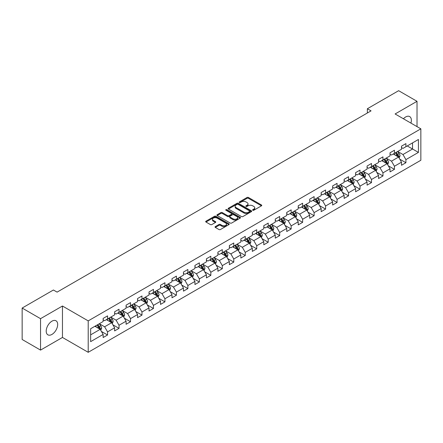 <?xml version="1.0" encoding="UTF-8"?>
<svg xmlns="http://www.w3.org/2000/svg" width="443" height="443" viewBox="0 0 443 443"><rect width="100%" height="100%" fill="white"/><g stroke="black" fill="none" stroke-linecap="round" stroke-linejoin="round"><path stroke-width="0.66" d="M252.781 210.259A0.714 0.415 0 0 0 253.795 210.259L261.464 205.829A1.019 0.587 0 0 0 261.763 205.414A1.019 0.587 0 0 0 261.464 204.993L248.468 197.489A1.019 0.587 0 0 0 247.028 197.489L239.353 201.919A0.714 0.415 0 0 0 239.142 202.213A0.714 0.415 0 0 0 239.353 202.506A0.714 0.415 0 0 0 240.366 202.506L241.357 201.93A3.267 1.888 0 0 1 245.981 201.93L247.061 202.556A3.267 1.888 0 0 1 248.019 203.891A3.267 1.888 0 0 1 247.061 205.225L246.07 205.796A0.714 0.415 0 0 0 245.859 206.089A0.714 0.415 0 0 0 246.07 206.383A0.714 0.415 0 0 0 247.078 206.383L248.074 205.807A3.267 1.888 0 0 1 252.693 205.807L253.778 206.432A3.267 1.888 0 0 1 254.736 207.767A3.267 1.888 0 0 1 253.778 209.102L252.781 209.672A0.714 0.415 0 0 0 252.576 209.965A0.714 0.415 0 0 0 252.781 210.259L252.781 209.672M51.942 334.426A8.112 4.685 120 0 0 57.241 327.277A8.112 4.685 120 0 0 56.001 320.776A8.112 4.685 120 0 0 51.942 321.175A8.112 4.685 120 0 0 46.642 328.329A8.112 4.685 120 0 0 47.883 334.83A8.112 4.685 120 0 0 51.942 334.426M410.921 123.099A8.112 4.685 120 0 0 409.681 116.581A8.112 4.685 120 0 0 405.622 116.98A8.112 4.685 120 0 0 403.418 118.763M215.326 226.589A1.019 0.587 0 0 0 215.027 227.004A1.019 0.587 0 0 0 215.326 227.42L218.975 229.529A1.019 0.587 0 0 0 220.42 229.529L228.937 224.607A1.019 0.587 0 0 0 229.236 224.191A1.019 0.587 0 0 0 228.937 223.776L215.94 216.273A1.019 0.587 0 0 0 214.495 216.273L205.978 221.19A1.019 0.587 0 0 0 205.679 221.605A1.019 0.587 0 0 0 205.978 222.026L210.381 224.568A1.019 0.587 0 0 0 211.826 224.568L215.47 222.464A1.019 0.587 0 0 0 215.769 222.043A1.019 0.587 0 0 0 215.47 221.627L213.288 220.365A2.73 1.578 0 0 1 212.49 219.252A2.73 1.578 0 0 1 214.174 217.795A2.73 1.578 0 0 1 217.153 218.139L225.708 223.078A2.73 1.578 0 0 1 226.506 224.191A2.73 1.578 0 0 1 224.822 225.648A2.73 1.578 0 0 1 221.843 225.304L220.42 224.485A1.019 0.587 0 0 0 218.975 224.485L215.326 226.589L215.326 227.42M62.463 306.013L40.54 318.672L22.15 308.051L22.15 339.482L40.54 350.097L62.463 337.444L88.207 352.307L88.207 320.882L62.463 306.013L62.463 337.444M417.024 126.62L417.024 101.309L395.106 113.967L420.85 128.83L88.207 320.882M417.024 101.309L398.634 90.693L367.369 108.74L367.369 112.987M22.15 308.051L53.415 290.004L57.092 292.125L371.051 110.866L367.369 108.74M241.429 216.561A1.019 0.587 0 0 0 242.875 216.561L251.391 211.643A1.019 0.587 0 0 0 251.69 211.228A1.019 0.587 0 0 0 251.391 210.813L238.395 203.304A1.019 0.587 0 0 0 236.955 203.304L228.433 208.227A1.019 0.587 0 0 0 228.134 208.642A1.019 0.587 0 0 0 228.433 209.057L241.429 216.561M226.229 210.414A0.714 0.415 0 0 1 226.954 210.514L240.15 218.133L231.645 223.045A1.019 0.587 0 0 1 230.199 223.045L217.203 215.542L220.852 213.454L220.852 212.601L217.203 214.705A1.019 0.587 0 0 0 216.904 215.126A1.019 0.587 0 0 0 217.203 215.542L217.203 214.705M220.852 213.454A1.019 0.587 0 0 1 222.297 213.454L222.297 212.601A1.019 0.587 0 0 0 220.852 212.601M222.297 212.601L227.569 215.647A1.019 0.587 0 0 0 229.009 215.647L231.429 214.251A1.019 0.587 0 0 0 231.728 213.831A1.019 0.587 0 0 0 231.429 213.415L225.941 210.248A0.714 0.415 0 0 1 225.731 209.954A0.714 0.415 0 0 1 226.174 209.572A0.714 0.415 0 0 1 226.954 209.661L240.167 217.291A1.019 0.587 0 0 1 240.466 217.707A1.019 0.587 0 0 1 240.167 218.128L240.167 217.291M88.207 352.307L420.85 160.261L420.85 128.83M101.414 331.436L107.555 334.98L107.555 331.879L114.615 327.803L114.615 330.904L119.029 328.357L119.029 325.256L126.089 321.175L126.089 324.276L130.508 321.729L130.508 318.628L137.568 314.552L137.568 317.653L141.981 315.106L141.981 312.005L149.042 307.924L149.042 311.025L153.455 308.478L153.455 305.377L160.516 301.301L160.516 304.402L164.934 301.855L164.934 298.754L171.995 294.678L171.995 297.774L176.408 295.226L176.408 292.125L183.468 288.05L183.468 291.151L187.882 288.603L187.882 285.502L194.942 281.427L194.942 284.528L199.356 281.975L199.356 278.88L206.421 274.798L206.421 277.899L210.835 275.352L210.835 272.251L217.895 268.176L217.895 271.277L222.308 268.729L222.308 265.628L229.369 261.547L229.369 264.648L233.782 262.101L233.782 259L240.848 254.924L240.848 258.025L245.261 255.478L245.261 252.377L252.322 248.296L252.322 251.397L256.735 248.85L256.735 245.749L263.795 241.673L263.795 244.774L268.209 242.227L268.209 239.126L275.275 235.05L275.275 238.146L279.688 235.598L279.688 232.497L286.748 228.422L286.748 231.523L291.162 228.976L291.162 225.875L298.222 221.799L298.222 224.9L302.635 222.347L302.635 219.252L309.701 215.171L309.701 218.272L314.115 215.724L314.115 212.623L321.175 208.548L321.175 211.649L325.588 209.102L325.588 206.001L332.649 201.919L332.649 205.02L337.062 202.473L337.062 199.372L344.128 195.297L344.128 198.398L348.541 195.85L348.541 192.749L355.602 188.668L355.602 191.769L360.015 189.222L360.015 186.121L367.075 182.045L367.075 185.146L371.489 182.599L371.489 179.498L378.555 175.422L378.555 178.518L382.968 175.971L382.968 172.87L390.028 168.794L390.028 171.895L394.442 169.348L394.442 166.247L401.502 162.171L401.502 165.272L405.915 162.719L405.915 159.624L418.425 152.403L418.425 139.49L412.538 142.89L412.538 149.003L418.425 152.403M107.555 334.98L103.141 337.527L103.141 334.426L90.638 341.647L90.638 328.739L103.141 321.518L103.141 318.417L107.555 315.87L107.555 318.971L114.615 314.89L114.615 311.789L119.029 309.242L119.029 312.343L126.089 308.267L126.089 305.166L130.508 302.619L130.508 305.72L137.568 301.639L137.568 298.538L141.981 295.99L141.981 299.091L149.042 295.016L149.042 291.915L153.455 289.368L153.455 292.469L160.516 288.387L160.516 285.292L164.934 282.739L164.934 285.84L171.995 281.765L171.995 278.664L176.408 276.116L176.408 279.217L183.468 275.142L183.468 272.041L187.882 269.494L187.882 272.589L194.942 268.513L194.942 265.412L199.356 262.865L199.356 265.966L206.421 261.891L206.421 258.79L210.835 256.242L210.835 259.343L217.895 255.262L217.895 252.161L222.308 249.614L222.308 252.715L229.369 248.639L229.369 245.538L233.782 242.991L233.782 246.092L240.848 242.011L240.848 238.91L245.261 236.363L245.261 239.464L252.322 235.388L252.322 232.287L256.735 229.74L256.735 232.841L263.795 228.76L263.795 225.664L268.209 223.111L268.209 226.212L275.275 222.137L275.275 219.036L279.688 216.489L279.688 219.59L286.748 215.514L286.748 212.413L291.162 209.866L291.162 212.961L298.222 208.886L298.222 205.785L302.635 203.237L302.635 206.338L309.701 202.263L309.701 199.162L314.115 196.614L314.115 199.715L321.175 195.634L321.175 192.533L325.588 189.986L325.588 193.087L332.649 189.011L332.649 185.91L337.062 183.363L337.062 186.464L344.128 182.383L344.128 179.282L348.541 176.735L348.541 179.836L355.602 175.76L355.602 172.659L360.015 170.112L360.015 173.213L367.075 169.132L367.075 166.036L371.489 163.484L371.489 166.585L378.555 162.509L378.555 159.408L382.968 156.861L382.968 159.962L390.028 155.886L390.028 152.785L394.442 150.238L394.442 153.333L401.502 149.258L401.502 146.157L405.915 143.61L405.915 146.711L418.425 139.49M106.375 319.647L111.675 322.703L104.614 326.784L99.315 323.728M103.141 319.818L104.614 320.666L107.555 318.971M104.614 326.784L107.555 331.879M111.675 322.703L114.615 327.803M117.855 313.024L123.148 316.08L116.088 320.156L110.789 317.099M114.615 313.19L116.088 314.043L119.029 312.343M116.088 320.156L119.029 325.256M123.148 316.08L126.089 321.175M129.328 306.395L134.622 309.458L127.562 313.533L122.268 310.477M126.089 306.567L127.562 307.414L130.508 305.72M127.562 313.533L130.508 318.628M134.622 309.458L137.568 314.552M140.802 299.773L146.101 302.829L139.036 306.905L133.742 303.848M137.568 299.944L139.036 300.791L141.981 299.091M139.036 306.905L141.981 312.005M146.101 302.829L149.042 307.924M152.281 293.144L157.575 296.206L150.515 300.282L145.215 297.225M149.042 293.316L150.515 294.169L153.455 292.469M150.515 300.282L153.455 305.377M157.575 296.206L160.516 301.301M163.755 286.521L169.049 289.578L161.988 293.659L156.695 290.597M160.516 286.693L161.988 287.54L164.934 285.84M161.988 293.659L164.934 298.754M169.049 289.578L171.995 294.678M175.229 279.898L180.528 282.955L173.462 287.031L168.168 283.974M171.995 280.065L173.462 280.917L176.408 279.217M173.462 287.031L176.408 292.125M180.528 282.955L183.468 288.05M186.708 273.27L192.002 276.327L184.941 280.408L179.642 277.346M183.468 273.442L184.941 274.289L187.882 272.589M184.941 280.408L187.882 285.502M192.002 276.327L194.942 281.427M198.182 266.647L203.475 269.704L196.415 273.78L191.121 270.723M194.942 266.813L196.415 267.666L199.356 265.966M196.415 273.78L199.356 278.88M203.475 269.704L206.421 274.798M209.655 260.019L214.955 263.076L207.889 267.157L202.595 264.1M206.421 260.191L207.889 261.038L210.835 259.343M207.889 267.157L210.835 272.251M214.955 263.076L217.895 268.176M221.135 253.396L226.428 256.453L219.368 260.528L214.069 257.472M217.895 253.562L219.368 254.415L222.308 252.715M219.368 260.528L222.308 265.628M226.428 256.453L229.369 261.547M232.608 246.768L237.902 249.83L230.842 253.905L225.548 250.849M229.369 246.939L230.842 247.787L233.782 246.092M230.842 253.905L233.782 259M237.902 249.83L240.848 254.924M244.082 240.145L249.381 243.201L242.315 247.277L237.022 244.22M240.848 240.316L242.315 241.164L245.261 239.464M242.315 247.277L245.261 252.377M249.381 243.201L252.322 248.296M255.561 233.516L260.855 236.579L253.795 240.654L248.495 237.598M252.322 233.688L253.795 234.541L256.735 232.841M253.795 240.654L256.735 245.749M260.855 236.579L263.795 241.673M267.035 226.894L272.329 229.95L265.268 234.031L259.975 230.969M263.795 227.065L265.268 227.912L268.209 226.212M265.268 234.031L268.209 239.126M272.329 229.95L275.275 235.05M278.509 220.271L283.808 223.327L276.742 227.403L271.448 224.346M275.275 220.437L276.742 221.29L279.688 219.59M276.742 227.403L279.688 232.497M283.808 223.327L286.748 228.422M289.988 213.642L295.282 216.699L288.221 220.78L282.922 217.718M286.748 213.814L288.221 214.661L291.162 212.961M288.221 220.78L291.162 225.875M295.282 216.699L298.222 221.799M301.461 207.019L306.755 210.076L299.695 214.152L294.401 211.095M298.222 207.186L299.695 208.038L302.635 206.338M299.695 214.152L302.635 219.252M306.755 210.076L309.701 215.171M312.935 200.391L318.235 203.448L311.169 207.529L305.875 204.472M309.701 200.563L311.169 201.41L314.115 199.715M311.169 207.529L314.115 212.623M318.235 203.448L321.175 208.548M324.409 193.768L329.708 196.825L322.648 200.9L317.349 197.844M321.175 193.934L322.648 194.787L325.588 193.087M322.648 200.9L325.588 206.001M329.708 196.825L332.649 201.919M335.888 187.14L341.182 190.202L334.122 194.278L328.828 191.221M332.649 187.311L334.122 188.159L337.062 186.464M334.122 194.278L337.062 199.372M341.182 190.202L344.128 195.297M347.362 180.517L352.661 183.574L345.595 187.649L340.302 184.593M344.128 180.689L345.595 181.536L348.541 179.836M345.595 187.649L348.541 192.749M352.661 183.574L355.602 188.668M358.836 173.889L364.135 176.951L357.075 181.026L351.775 177.97M355.602 174.06L357.075 174.913L360.015 173.213M357.075 181.026L360.015 186.121M364.135 176.951L367.075 182.045M370.315 167.266L375.609 170.322L368.548 174.404L363.254 171.341M367.075 167.437L368.548 168.285L371.489 166.585M368.548 174.404L371.489 179.498M375.609 170.322L378.555 175.422M381.788 160.643L387.088 163.7L380.022 167.775L374.728 164.718M378.555 160.809L380.022 161.662L382.968 159.962M380.022 167.775L382.968 172.87M387.088 163.7L390.028 168.794M393.262 154.014L398.562 157.071L391.501 161.152L386.202 158.09M390.028 154.186L391.501 155.033L394.442 153.333M391.501 161.152L394.442 166.247M398.562 157.071L401.502 162.171M407.239 145.946L412.538 149.003L402.975 154.524L397.676 151.467M401.502 147.558L402.975 148.411L405.915 146.711M402.975 154.524L405.915 159.624M40.54 318.672L40.54 350.097M90.638 334.853L100.196 329.332L94.902 326.275M100.196 329.332L103.141 334.426M399.774 159.175L405.915 162.719M388.301 165.798L394.442 169.348M376.821 172.427L382.968 175.971M365.348 179.05L371.489 182.599M353.874 185.678L360.015 189.222M342.395 192.301L348.541 195.85M330.921 198.929L337.062 202.473M319.447 205.552L325.588 209.102M307.974 212.18L314.115 215.724M296.494 218.803L302.635 222.347M285.021 225.426L291.162 228.976M273.547 232.054L279.688 235.598M262.068 238.677L268.209 242.227M250.594 245.306L256.735 248.85M239.12 251.929L245.261 255.478M227.641 258.557L233.782 262.101M216.167 265.18L222.308 268.729M204.694 271.808L210.835 275.352M193.214 278.431L199.356 281.975M181.741 285.054L187.882 288.603M170.267 291.682L176.408 295.226M158.788 298.305L164.934 301.855M147.314 304.934L153.455 308.478M135.84 311.556L141.981 315.106M124.361 318.185L130.508 321.729M112.887 324.808L119.029 328.357M253.069 210.359L253.778 209.949A3.267 1.888 0 0 0 254.736 208.614L254.736 207.767M248.019 203.891L248.019 204.738A3.267 1.888 0 0 1 247.061 206.073L246.352 206.482M261.464 204.993L261.464 205.829L248.468 198.342A1.019 0.587 0 0 0 247.028 198.342L239.641 202.606M251.38 211.649L238.395 204.157A1.019 0.587 0 0 0 236.955 204.157L228.444 209.068M249.592 211.516A0.714 0.415 0 0 0 249.797 211.228A0.714 0.415 0 0 0 249.592 210.934L238.179 204.35A0.714 0.415 0 0 0 237.171 204.35L236.125 204.954A3.267 1.888 0 0 0 235.167 206.288A3.267 1.888 0 0 0 236.125 207.623L243.921 212.125A3.267 1.888 0 0 0 248.54 212.125L249.592 211.516L249.592 212.369A0.714 0.415 0 0 0 249.797 212.075L249.797 211.228M235.167 206.288L235.167 207.136A3.267 1.888 0 0 0 236.125 208.47L236.125 207.623M249.592 212.369L248.54 212.972A3.267 1.888 0 0 1 243.921 212.972L236.125 208.47M222.297 213.454L227.569 216.494A1.019 0.587 0 0 0 229.009 216.494L231.429 215.099A1.019 0.587 0 0 0 231.728 214.683L231.728 213.831M233.035 218.803A2.73 1.578 0 0 0 236.014 219.147A2.73 1.578 0 0 0 237.697 217.69A2.73 1.578 0 0 0 236.9 216.572L233.882 214.833A1.019 0.587 0 0 0 232.442 214.833L230.022 216.228A1.019 0.587 0 0 0 229.723 216.644A1.019 0.587 0 0 0 230.022 217.064L233.035 218.803L233.035 219.65A2.73 1.578 0 0 0 236.014 219.994A2.73 1.578 0 0 0 237.697 218.537L237.697 217.69M229.723 216.644L229.723 217.496A1.019 0.587 0 0 0 230.022 217.912L230.022 217.064M233.035 219.65L230.022 217.912M226.506 224.191L226.506 225.038A2.73 1.578 0 0 1 224.822 226.5A2.73 1.578 0 0 1 221.843 226.157L220.42 225.332A1.019 0.587 0 0 0 218.975 225.332L215.342 227.431M212.49 219.252L212.49 220.099A2.73 1.578 0 0 0 213.288 221.218L213.288 220.365M215.47 221.627L215.47 222.464L213.288 221.218M228.926 224.618L215.94 217.12A1.019 0.587 0 0 0 214.495 217.12L205.989 222.032M399.143 158.079L400.018 155.875A2.758 1.589 -120 0 0 399.137 153.527L397.62 151.5M394.973 155L393.943 153.627M398.135 156.828L398.528 155.991A2.758 1.589 -120 0 0 397.742 154.336L396.219 152.309M395.533 152.708L397.216 154.956A1.407 0.808 60 0 1 397.471 155.382L398.528 155.991M395.339 152.818L396.856 154.845A2.758 1.589 60 0 1 397.648 156.501M387.669 164.707L388.544 162.498A2.758 1.589 -120 0 0 387.664 160.156L386.146 158.129M383.5 161.629L382.464 160.25M386.661 163.45L387.055 162.62A2.758 1.589 -120 0 0 386.263 160.959L384.745 158.932M384.053 159.33L385.742 161.579A1.407 0.808 60 0 1 385.997 162.005L387.055 162.62M383.865 159.441L385.382 161.468A2.758 1.589 60 0 1 386.169 163.129M376.19 171.33L377.065 169.126A2.758 1.589 -120 0 0 376.185 166.778L374.667 164.752M372.02 168.251L370.99 166.873M375.182 170.079L375.575 169.243A2.758 1.589 -120 0 0 374.789 167.587L373.272 165.56M372.58 165.959L374.263 168.207A1.407 0.808 60 0 1 374.518 168.633L375.575 169.243M372.386 166.07L373.909 168.096A2.758 1.589 60 0 1 374.695 169.752M364.716 177.953L365.591 175.749A2.758 1.589 -120 0 0 364.711 173.401L363.194 171.375M360.547 174.88L359.517 173.501M363.709 176.702L364.102 175.871A2.758 1.589 -120 0 0 363.315 174.21L361.793 172.183M361.106 172.582L362.789 174.83A1.407 0.808 60 0 1 363.044 175.256L364.102 175.871M360.912 172.692L362.429 174.719A2.758 1.589 60 0 1 363.221 176.38M353.243 184.581L354.118 182.378A2.758 1.589 -120 0 0 353.237 180.03L351.72 178.003M349.073 181.503L348.037 180.124M352.235 183.33L352.628 182.494A2.758 1.589 -120 0 0 351.836 180.838L350.319 178.811M349.627 179.21L351.316 181.458A1.407 0.808 60 0 1 351.57 181.885L352.628 182.494M349.438 179.321L350.956 181.348A2.758 1.589 60 0 1 351.742 183.003M341.763 191.204L342.638 189A2.758 1.589 -120 0 0 341.758 186.653L340.241 184.626M337.594 188.125L336.564 186.752M340.756 189.953L341.149 189.117A2.758 1.589 -120 0 0 340.362 187.461L338.845 185.434M338.153 185.833L339.836 188.081A1.407 0.808 60 0 1 340.091 188.508L341.149 189.117M337.959 185.944L339.482 187.97A2.758 1.589 60 0 1 340.268 189.632M330.29 197.833L331.165 195.629A2.758 1.589 -120 0 0 330.284 193.281L328.767 191.254M326.12 194.754L325.09 193.375M329.282 196.581L329.675 195.745A2.758 1.589 -120 0 0 328.889 194.084L327.366 192.057M326.679 192.461L328.363 194.71A1.407 0.808 60 0 1 328.617 195.136L329.675 195.745M326.485 192.572L328.003 194.599A2.758 1.589 60 0 1 328.795 196.255M318.816 204.456L319.691 202.252A2.758 1.589 -120 0 0 318.81 199.904L317.293 197.877M314.646 201.377L313.611 200.003M317.808 203.204L318.201 202.368A2.758 1.589 -120 0 0 317.409 200.712L315.892 198.685M315.2 199.084L316.889 201.332A1.407 0.808 60 0 1 317.144 201.759L318.201 202.368M315.012 199.195L316.529 201.222A2.758 1.589 60 0 1 317.315 202.877M307.337 211.084L308.212 208.88A2.758 1.589 -120 0 0 307.331 206.532L305.814 204.505M303.167 208.005L302.137 206.626M306.329 209.827L306.728 208.996A2.758 1.589 -120 0 0 305.936 207.335L304.419 205.308M303.726 205.707L305.41 207.955A1.407 0.808 60 0 1 305.664 208.382L306.728 208.996M303.533 205.818L305.055 207.845A2.758 1.589 60 0 1 305.842 209.506M295.863 217.707L296.738 215.503A2.758 1.589 -120 0 0 295.858 213.155L294.34 211.128M291.693 214.628L290.663 213.255M294.855 216.455L295.248 215.619A2.758 1.589 -120 0 0 294.462 213.963L292.945 211.937M292.253 212.335L293.936 214.584A1.407 0.808 60 0 1 294.191 215.01L295.248 215.619M292.059 212.446L293.576 214.473A2.758 1.589 60 0 1 294.368 216.129M284.389 224.335L285.264 222.126A2.758 1.589 -120 0 0 284.384 219.783L282.867 217.757M280.22 221.256L279.184 219.878M283.382 223.078L283.775 222.248A2.758 1.589 -120 0 0 282.983 220.586L281.466 218.56M280.773 218.958L282.462 221.207A1.407 0.808 60 0 1 282.717 221.633L283.775 222.248M280.585 219.069L282.102 221.096A2.758 1.589 60 0 1 282.889 222.757M272.91 230.958L273.785 228.754A2.758 1.589 -120 0 0 272.905 226.406L271.387 224.379M268.74 227.879L267.71 226.5M271.902 229.707L272.301 228.87A2.758 1.589 -120 0 0 271.509 227.215L269.992 225.188M269.3 225.587L270.983 227.835A1.407 0.808 60 0 1 271.238 228.261L272.301 228.87M269.106 225.697L270.629 227.724A2.758 1.589 60 0 1 271.415 229.38M261.436 237.581L262.311 235.377A2.758 1.589 -120 0 0 261.431 233.029L259.914 231.002M257.267 234.508L256.237 233.129M260.429 236.329L260.822 235.499A2.758 1.589 -120 0 0 260.035 233.838L258.518 231.811M257.826 232.21L259.509 234.458A1.407 0.808 60 0 1 259.764 234.884L260.822 235.499M257.632 232.32L259.149 234.347A2.758 1.589 60 0 1 259.941 236.008M249.963 244.209L250.838 242.005A2.758 1.589 -120 0 0 249.957 239.657L248.44 237.631M245.793 241.13L244.757 239.752M248.955 242.958L249.348 242.122A2.758 1.589 -120 0 0 248.556 240.466L247.039 238.439M246.347 238.838L248.036 241.086A1.407 0.808 60 0 1 248.29 241.513L249.348 242.122M246.158 238.949L247.676 240.975A2.758 1.589 60 0 1 248.462 242.631M238.484 250.832L239.358 248.628A2.758 1.589 -120 0 0 238.478 246.28L236.961 244.254M234.314 247.753L233.284 246.38M237.476 249.581L237.874 248.75A2.758 1.589 -120 0 0 237.083 247.089L235.565 245.062M234.873 245.461L236.556 247.709A1.407 0.808 60 0 1 236.811 248.135L237.874 248.75M234.679 245.572L236.202 247.598A2.758 1.589 60 0 1 236.988 249.259M227.01 257.461L227.885 255.257A2.758 1.589 -120 0 0 227.004 252.909L225.487 250.882M222.84 254.382L221.81 253.003M226.002 256.209L226.395 255.373A2.758 1.589 -120 0 0 225.609 253.717L224.092 251.69M223.399 252.089L225.083 254.337A1.407 0.808 60 0 1 225.337 254.764L226.395 255.373M223.206 252.2L224.723 254.227A2.758 1.589 60 0 1 225.515 255.882M215.536 264.083L216.411 261.879A2.758 1.589 -120 0 0 215.531 259.532L214.013 257.505M211.366 261.005L210.331 259.631M214.528 262.832L214.921 261.996A2.758 1.589 -120 0 0 214.13 260.34L212.612 258.313M211.926 258.712L213.609 260.96A1.407 0.808 60 0 1 213.864 261.387L214.921 261.996M211.732 258.823L213.249 260.849A2.758 1.589 60 0 1 214.041 262.505M204.057 270.712L204.932 268.508A2.758 1.589 -120 0 0 204.051 266.16L202.534 264.133M199.887 267.633L198.857 266.254M203.049 269.455L203.448 268.624A2.758 1.589 -120 0 0 202.656 266.963L201.139 264.936M200.446 265.335L202.13 267.583A1.407 0.808 60 0 1 202.385 268.009L203.448 268.624M200.253 265.446L201.775 267.472A2.758 1.589 60 0 1 202.562 269.134M192.583 277.335L193.458 275.131A2.758 1.589 -120 0 0 192.578 272.783L191.06 270.756M188.413 274.256L187.383 272.882M191.575 276.083L191.969 275.247A2.758 1.589 -120 0 0 191.182 273.591L189.665 271.565M188.973 271.963L190.656 274.211A1.407 0.808 60 0 1 190.911 274.638L191.969 275.247M188.779 272.074L190.296 274.101A2.758 1.589 60 0 1 191.088 275.756M181.109 283.963L181.984 281.754A2.758 1.589 -120 0 0 181.104 279.411L179.587 277.384M176.94 280.884L175.904 279.505M180.102 282.706L180.495 281.875A2.758 1.589 -120 0 0 179.703 280.214L178.186 278.187M177.499 278.586L179.182 280.834A1.407 0.808 60 0 1 179.437 281.261L180.495 281.875M177.305 278.697L178.822 280.724A2.758 1.589 60 0 1 179.614 282.385M169.63 290.586L170.505 288.382A2.758 1.589 -120 0 0 169.63 286.034L168.107 284.007M165.46 287.507L164.431 286.128M168.622 289.334L169.021 288.498A2.758 1.589 -120 0 0 168.229 286.842L166.712 284.816M166.02 285.214L167.703 287.463A1.407 0.808 60 0 1 167.958 287.889L169.021 288.498M165.832 285.325L167.349 287.352A2.758 1.589 60 0 1 168.135 289.008M158.157 297.209L159.031 295.005A2.758 1.589 -120 0 0 158.151 292.657L156.634 290.63M153.987 294.135L152.957 292.757M157.149 295.957L157.542 295.127A2.758 1.589 -120 0 0 156.756 293.465L155.238 291.439M154.546 291.837L156.229 294.086A1.407 0.808 60 0 1 156.484 294.512L157.542 295.127M154.352 291.948L155.87 293.975A2.758 1.589 60 0 1 156.661 295.636M146.683 303.837L147.558 301.633A2.758 1.589 -120 0 0 146.677 299.285L145.16 297.259M142.513 300.758L141.478 299.379M145.675 302.586L146.068 301.749A2.758 1.589 -120 0 0 145.276 300.094L143.759 298.067M143.072 298.466L144.756 300.714A1.407 0.808 60 0 1 145.011 301.14L146.068 301.749M142.879 298.576L144.396 300.603A2.758 1.589 60 0 1 145.188 302.259M135.204 310.46L136.079 308.256A2.758 1.589 -120 0 0 135.204 305.908L133.681 303.881M131.034 307.381L130.004 306.008M134.196 309.208L134.594 308.378A2.758 1.589 -120 0 0 133.803 306.717L132.285 304.69M131.593 305.089L133.277 307.337A1.407 0.808 60 0 1 133.531 307.763L134.594 308.378M131.405 305.199L132.922 307.226A2.758 1.589 60 0 1 133.708 308.887M123.73 317.088L124.605 314.884A2.758 1.589 -120 0 0 123.724 312.536L122.207 310.51M119.56 314.009L118.53 312.631M122.722 315.837L123.115 315.001A2.758 1.589 -120 0 0 122.329 313.345L120.812 311.318M120.119 311.717L121.803 313.965A1.407 0.808 60 0 1 122.058 314.392L123.115 315.001M119.926 311.828L121.443 313.854A2.758 1.589 60 0 1 122.235 315.51M112.256 323.711L113.131 321.507A2.758 1.589 -120 0 0 112.251 319.159L110.733 317.133M108.086 320.632L107.056 319.259M111.248 322.46L111.642 321.624A2.758 1.589 -120 0 0 110.85 319.968L109.332 317.941M108.646 318.34L110.329 320.588A1.407 0.808 60 0 1 110.584 321.014L111.642 321.624M108.452 318.451L109.969 320.477A2.758 1.589 60 0 1 110.761 322.133M100.777 330.34L101.652 328.136A2.758 1.589 -120 0 0 100.777 325.788L99.254 323.761M96.607 327.261L95.577 325.882M99.769 329.083L100.168 328.252A2.758 1.589 -120 0 0 99.376 326.591L97.859 324.564M97.167 324.963L98.85 327.211A1.407 0.808 60 0 1 99.11 327.637L100.168 328.252M96.978 325.073L98.496 327.1A2.758 1.589 60 0 1 99.282 328.761M253.778 209.949L253.778 209.102M246.07 206.383L246.07 205.796M247.061 206.073L247.061 205.225M239.353 202.506L239.353 201.919M247.028 198.342L247.028 197.489M248.468 198.342L248.468 197.489M228.433 209.057L228.433 208.227M236.955 204.157L236.955 203.304M238.395 204.157L238.395 203.304M251.391 211.643L251.391 210.813M243.921 212.972L243.921 212.125M248.54 212.972L248.54 212.125M227.569 216.494L227.569 215.647M229.009 216.494L229.009 215.647M231.429 215.099L231.429 214.251M226.954 210.514L226.954 209.661M218.975 225.332L218.975 224.485M220.42 225.332L220.42 224.485M221.843 226.157L221.843 225.304M205.978 222.026L205.978 221.19M214.495 217.12L214.495 216.273M215.94 217.12L215.94 216.273M228.937 224.607L228.937 223.776M398.29 156.916L400.001 155.93M397.742 154.336L399.137 153.527M395.776 155.465L396.856 154.845M386.811 163.539L388.522 162.553M386.263 160.959L387.664 160.156M384.302 162.094L385.382 161.468M375.337 170.167L377.048 169.182M374.789 167.587L376.185 166.778M372.829 168.717L373.909 168.096M363.864 176.79L365.575 175.805M363.315 174.21L364.711 173.401M361.355 175.345L362.429 174.719M352.384 183.419L354.095 182.427M351.836 180.838L353.237 180.03M349.876 181.968L350.956 181.348M340.911 190.041L342.622 189.056M340.362 187.461L341.758 186.653M338.402 188.596L339.482 187.97M329.437 196.67L331.148 195.679M328.889 194.084L330.284 193.281M326.928 195.219L328.003 194.599M317.958 203.293L319.669 202.307M317.409 200.712L318.81 199.904M315.449 201.842L316.529 201.222M306.484 209.921L308.195 208.93M305.936 207.335L307.331 206.532M303.976 208.47L305.055 207.845M295.01 216.544L296.721 215.558M294.462 213.963L295.858 213.155M292.502 215.093L293.576 214.473M283.537 223.167L285.242 222.181M282.983 220.586L284.384 219.783M281.023 221.721L282.102 221.096M272.057 229.795L273.768 228.809M271.509 227.215L272.905 226.406M269.549 228.344L270.629 227.724M260.584 236.418L262.295 235.432M260.035 233.838L261.431 233.029M258.075 234.973L259.149 234.347M249.11 243.046L250.816 242.055M248.556 240.466L249.957 239.657M246.596 241.596L247.676 240.975M237.631 249.669L239.342 248.684M237.083 247.089L238.478 246.28M235.122 248.224L236.202 247.598M226.157 256.298L227.868 255.306M225.609 253.717L227.004 252.909M223.649 254.847L224.723 254.227M214.683 262.921L216.389 261.935M214.13 260.34L215.531 259.532M212.169 261.47L213.249 260.849M203.204 269.549L204.915 268.558M202.656 266.963L204.051 266.16M200.696 268.098L201.775 267.472M191.73 276.172L193.441 275.186M191.182 273.591L192.578 272.783M189.222 274.721L190.296 274.101M180.257 282.795L181.962 281.809M179.703 280.214L181.104 279.411M177.743 281.349L178.822 280.724M168.777 289.423L170.489 288.437M168.229 286.842L169.63 286.034M166.269 287.972L167.349 287.352M157.304 296.046L159.015 295.06M156.756 293.465L158.151 292.657M154.795 294.601L155.87 293.975M145.83 302.674L147.536 301.683M145.276 300.094L146.677 299.285M143.316 301.223L144.396 300.603M134.351 309.297L136.062 308.311M133.803 306.717L135.204 305.908M131.842 307.852L132.922 307.226M122.877 315.925L124.588 314.934M122.329 313.345L123.724 312.536M120.369 314.475L121.443 313.854M111.403 322.548L113.109 321.563M110.85 319.968L112.251 319.159M108.889 321.097L109.969 320.477M99.924 329.177L101.635 328.185M99.376 326.591L100.777 325.788M97.416 327.726L98.496 327.1"/></g></svg>
